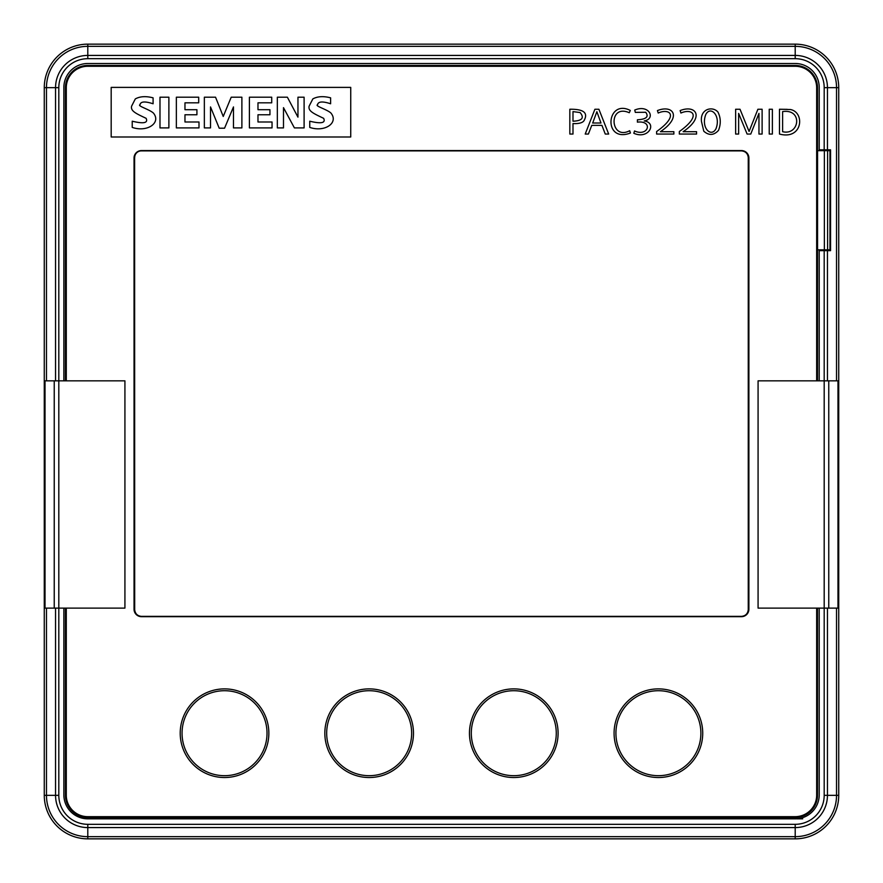 <?xml version="1.0" encoding="UTF-8"?>
<svg xmlns="http://www.w3.org/2000/svg" width="883" height="883" viewBox="0 0 883 883"><rect width="100%" height="100%" fill="white"/><g stroke="black" fill="none" stroke-linecap="round" stroke-linejoin="round"><path stroke-width="1.32" d="M790.406 109.514C805.186 112.196 802.757 140.32 779.468 134.05L779.468 109.249L790.462 109.536M572.99 134.05L569.833 134.05L569.833 109.249C583.829 109.028 588.508 112.914 583.873 120.905C582.239 122.936 578.608 123.83 572.99 123.576L572.99 134.05M111.181 87.395L111.181 136.986L350.739 136.986L350.739 87.395L111.181 87.395M134.039 158.013A7.439 7.439 0 0 1 141.479 150.574L741.455 150.574A7.439 7.439 0 0 1 748.894 158.013L748.894 609.237A7.439 7.439 0 0 1 741.455 616.676L141.479 616.676A7.439 7.439 0 0 1 134.039 609.237L134.039 158.013M816.665 380.838L816.665 87.77A21.49 21.49 0 0 0 795.175 66.28L87.759 66.28A21.49 21.49 0 0 0 66.28 87.77L66.28 380.838M66.28 608.111L66.28 795.186A21.49 21.49 0 0 0 87.759 816.665L795.175 816.665A21.49 21.49 0 0 0 816.665 795.186L816.665 608.111M696.566 134.05L679.336 134.05L679.336 131.545C702.592 114.967 691.886 108.123 680.914 113.035L680.131 110.585C695.914 104.293 705.031 117.02 683.133 131.688L696.566 131.688L696.566 134.05M772.371 134.05L769.225 134.05L769.225 109.249L772.371 109.249L772.371 134.05M738.641 134.05L735.638 134.05L735.638 109.249L740.02 109.249L749.071 131.468L757.901 109.249L762.117 109.249L762.117 134.05L758.961 134.05L758.961 113.399L750.76 134.05L747.106 134.05L738.641 113.399L738.641 134.05M605.263 134.05L601.919 125.364L591.753 125.364L588.398 134.05L585.208 134.05L594.91 109.249L598.895 109.249L608.674 134.05L605.263 134.05M629.281 112.737C607.835 103.223 610.065 141.103 629.667 130.717L630.451 133.013C602.747 143.587 606.345 98.289 630.296 110.441L629.281 112.737M644.237 120.938C657.471 122.858 648.563 139.9 633.817 133.278L634.535 130.971C648.453 137.196 653.409 120.231 637.405 122.152L637.405 119.79C646.301 119.282 649.071 116.777 645.716 112.262L635.319 112.384L634.722 110.077C648.895 103.885 656.29 118.797 644.237 120.938M673.861 134.05L656.621 134.05L656.621 131.545C679.888 114.967 669.171 108.123 658.21 113.035L657.416 110.585C673.21 104.293 682.316 117.02 660.418 131.688L673.861 131.688L673.861 134.05M703.795 131.236L701.488 121.534C699.921 108.83 712.581 105.783 717.945 112.053C720.837 117.825 721.025 123.94 718.486 130.408C713.85 135.441 708.95 135.706 703.795 131.236M141.302 150.894L741.654 150.894C745.572 151.368 747.769 153.565 748.254 157.494L748.254 609.756C747.769 613.685 745.572 615.881 741.654 616.356L141.291 616.356C137.362 615.881 135.165 613.685 134.691 609.756L134.624 157.428L134.624 609.811C135.088 613.751 137.295 615.959 141.236 616.422L741.698 616.422C745.638 615.959 747.846 613.751 748.32 609.811L748.32 157.439C747.846 153.499 745.638 151.291 741.698 150.827L141.302 150.894A6.611 6.611 -135 0 0 134.691 157.505M134.624 157.428A6.611 6.611 -135 0 1 141.225 150.827M817.515 380.838L817.526 249.823L824.358 249.823L824.358 150.662L817.526 150.662L817.492 87.77A22.318 22.318 0 0 0 795.175 65.452L87.759 65.452A22.318 22.318 0 0 0 65.452 87.77L65.452 380.838M829.976 249.823L829.976 150.662L830.108 249.823L824.358 249.823M824.358 150.662L829.976 150.662M817.559 249.823L817.559 150.662L817.526 249.823M65.452 608.111L65.452 795.186A22.318 22.318 0 0 0 87.759 817.492L795.175 817.492A22.318 22.318 0 0 0 817.492 795.186L817.503 608.111M828.762 608.111L824.192 608.111L824.192 250.651L830.55 250.651L830.55 149.834L824.192 149.834L824.192 87.671A28.984 28.984 0 0 0 795.208 58.686L87.792 58.686A28.984 28.984 0 0 0 58.808 87.671L58.808 795.329A28.984 28.984 0 0 0 87.792 824.314L795.208 824.314A28.984 28.984 0 0 0 824.192 795.329L824.192 608.111L758.078 608.111L758.078 380.838L837.978 380.838L837.978 608.111L828.762 608.111L828.762 380.838M54.238 380.838L124.922 380.838L124.922 608.111L45.022 608.111L45.022 380.838L54.238 380.838L54.238 608.111M796.896 818.839L802.691 818.839L796.896 818.839M63.863 608.111L63.863 794.877A23.962 23.962 0 0 0 87.836 818.839L795.252 818.839A23.962 23.962 0 0 0 819.214 794.877L819.214 608.111M819.214 380.838L819.214 250.651L824.192 250.651M63.863 380.838L63.863 87.461A23.962 23.962 0 0 1 87.836 63.499L795.252 63.499A23.962 23.962 0 0 1 819.214 87.461L819.214 149.834L824.192 149.834M836.532 608.111L836.532 795.329A41.324 41.324 0 0 1 795.208 836.654L87.792 836.654A41.324 41.324 0 0 1 46.468 795.329L46.468 608.111M46.468 380.838L46.468 87.671A41.324 41.324 0 0 1 87.792 46.346L795.208 46.346A41.324 41.324 0 0 1 836.532 87.671L836.532 380.838M44.271 87.671A43.521 43.521 0 0 1 87.792 44.15L795.208 44.15A43.521 43.521 0 0 1 838.729 87.671L838.729 795.329A43.521 43.521 0 0 1 795.208 838.85L87.792 838.85A43.521 43.521 0 0 1 44.271 795.329L44.271 87.671L55.552 87.671L55.552 380.838M823.982 149.834L823.982 150.662M823.982 249.823L823.982 250.651M132.229 127.406L132.229 121.203C143.675 123.973 148.3 123.013 146.114 118.322C136.291 113.653 130.386 111.115 131.611 106.148L135.309 98.918C139.956 96.346 145.883 95.982 153.09 97.836L153.09 103.775C144.978 101.126 140.618 101.446 140.011 104.746C136.964 105.861 149.448 109.415 153.399 113.057C161.39 122.671 147.472 132.605 132.229 127.406M159.989 127.903L159.989 97.207L168.885 97.207L168.885 127.903L159.989 127.903M176.357 127.903L176.357 97.207L198.697 97.207L198.697 102.825L184.966 102.825L184.966 109.702L196.92 109.702L196.92 114.768L184.966 114.768L184.966 121.986L198.995 121.986L198.995 127.903L176.357 127.903M204.348 127.903L204.348 97.207L215.551 97.207L223.233 116.457L231.203 97.207L241.887 97.207L241.887 127.903L233.476 127.903L233.476 106.931L224.558 128.201L219.205 128.201L210.518 106.931L210.518 127.903L204.348 127.903M249.403 127.903L249.403 97.207L271.721 97.207L271.721 102.825L257.979 102.825L257.979 109.702L269.944 109.702L269.944 114.768L257.979 114.768L257.979 121.986L272.041 121.986L272.041 127.903L249.403 127.903M277.339 127.903L277.339 97.207L287.383 97.207L297.957 117.152L297.957 97.207L304.105 97.207L304.105 127.903L294.403 127.903L283.487 107.649L283.487 127.903L277.339 127.903M309.756 127.406L309.756 121.203C321.224 123.973 325.86 123.013 323.642 118.322C313.421 113.465 308.035 111.081 309.127 106.148L312.836 98.918C317.505 96.346 323.432 95.982 330.617 97.836L330.617 103.775C322.571 101.126 318.211 101.446 317.538 104.746C314.536 105.949 327.207 109.492 330.926 113.057C338.951 122.781 324.856 132.582 309.756 127.406M572.99 121.225C582.151 120.794 584.524 117.903 580.12 112.56L572.99 111.611L572.99 121.225M592.614 123.002L600.97 123.002L596.875 111.7L592.703 123.002M782.614 131.688C799.512 135.85 803.144 108.51 782.614 111.611L782.614 131.688M787.338 109.349L779.468 109.249M715.981 128.719C721.091 115.64 710.451 105.276 705.76 114.569C700.694 128.013 711.312 137.847 715.981 128.719M224.536 688.883A44.327 44.327 0 0 0 180.209 733.199A44.327 44.327 0 0 0 224.536 777.526A44.327 44.327 0 0 0 268.851 733.199A44.327 44.327 0 0 0 224.536 688.883M658.409 777.526A44.327 44.327 0 0 0 702.725 733.199A44.327 44.327 0 0 0 658.409 688.883A44.327 44.327 0 0 0 614.082 733.199A44.327 44.327 0 0 0 658.409 777.526M513.785 688.883A44.327 44.327 0 0 0 469.458 733.199A44.327 44.327 0 0 0 513.785 777.526A44.327 44.327 0 0 0 558.1 733.199A44.327 44.327 0 0 0 513.785 688.883M369.16 688.883A44.327 44.327 0 0 0 324.834 733.199A44.327 44.327 0 0 0 369.16 777.526A44.327 44.327 0 0 0 413.476 733.199A44.327 44.327 0 0 0 369.16 688.883M658.409 690.716A42.483 42.483 0 0 0 615.926 733.199A42.483 42.483 0 0 0 658.409 775.682A42.483 42.483 0 0 0 700.881 733.199A42.483 42.483 0 0 0 658.409 690.716M513.785 775.682A42.483 42.483 0 0 0 556.268 733.199A42.483 42.483 0 0 0 513.785 690.716A42.483 42.483 0 0 0 471.301 733.199A42.483 42.483 0 0 0 513.785 775.682M369.16 775.682A42.483 42.483 0 0 0 411.644 733.199A42.483 42.483 0 0 0 369.16 690.716A42.483 42.483 0 0 0 326.677 733.199A42.483 42.483 0 0 0 369.16 775.682M224.536 775.682A42.483 42.483 0 0 0 267.019 733.199A42.483 42.483 0 0 0 224.536 690.716A42.483 42.483 0 0 0 182.053 733.199A42.483 42.483 0 0 0 224.536 775.682M827.614 249.823L827.614 150.662M58.808 795.329L55.552 795.329A32.252 32.252 0 0 0 87.792 827.581L795.208 827.581A32.252 32.252 0 0 0 827.448 795.329L827.448 608.111M87.792 824.314L87.792 838.85M795.208 824.314L795.208 838.85M824.192 795.329L838.729 795.329M827.448 149.834L827.448 87.671A32.252 32.252 0 0 0 795.208 55.419L87.792 55.419A32.252 32.252 0 0 0 55.552 87.671L58.808 87.671M824.192 87.671L838.729 87.671M795.208 58.686L795.208 44.15M87.792 58.686L87.792 44.15M44.271 795.329L55.552 795.329L55.552 608.111M827.448 380.838L827.448 250.651M830.108 249.823L830.108 150.662"/></g></svg>
